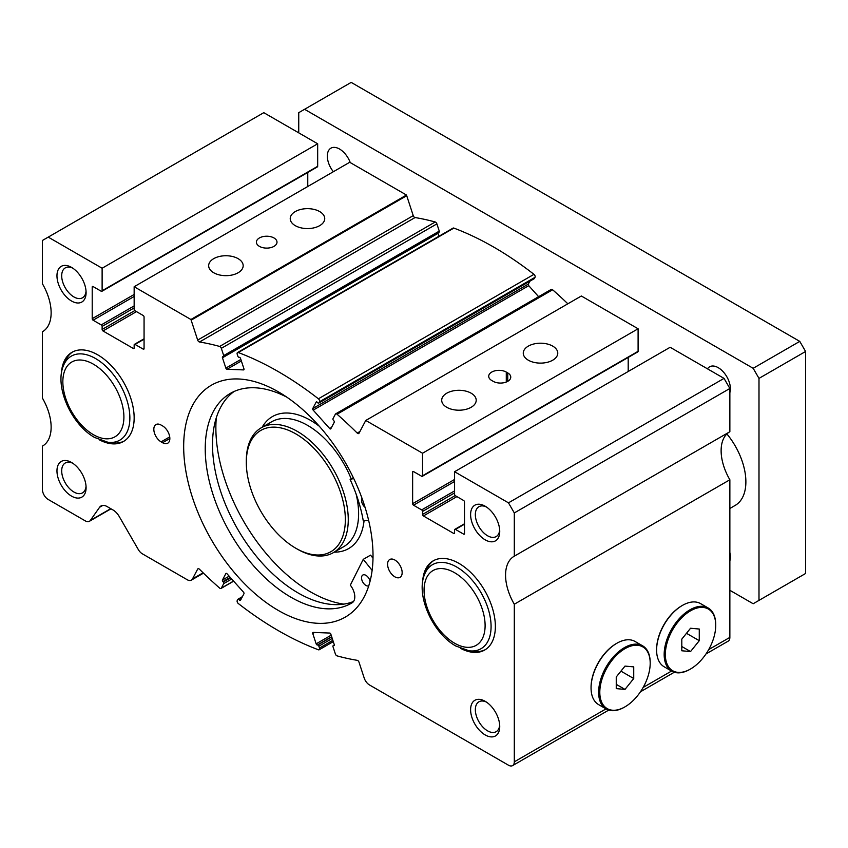 <?xml version="1.0" encoding="UTF-8"?>
<svg xmlns="http://www.w3.org/2000/svg" width="848" height="848" viewBox="0 0 848 848"><rect width="100%" height="100%" fill="white"/><g stroke="black" fill="none" stroke-linecap="round" stroke-linejoin="round"><path stroke-width="1.27" d="M412.637 472.06L413.517 471.562A1.24 0.71 -120 0 0 412.637 472.06L412.637 503.68A1.24 0.71 -120 0 0 413.517 505.196L421.668 509.902A1.24 0.71 -120 0 1 422.548 511.418L422.548 514.439A1.24 0.71 -120 0 0 423.417 515.955L453.712 533.445A1.24 0.71 -120 0 0 454.581 532.947L454.581 529.915A1.24 0.71 -120 0 1 455.461 529.406L463.612 534.123A1.24 0.71 -120 0 0 464.492 533.615L464.492 501.995A1.24 0.71 -120 0 0 463.612 500.479L455.461 495.773A1.24 0.71 -120 0 1 454.581 494.257L454.581 471.721L508.471 502.843L514.301 512.934L514.301 556.182A41.192 23.786 -120 0 0 514.1 556.299A41.192 23.786 -120 0 0 514.301 604.221L514.301 761.833A8.236 4.759 -120 0 1 512.595 765.606A8.236 4.759 -120 0 1 508.471 765.203L369.474 684.951A8.236 4.759 -120 0 1 364.195 678.018L359.022 662.235A2.056 1.187 -120 0 0 357.697 660.497A2.056 1.187 -120 0 0 357.209 660.316A329.565 190.281 -120 0 1 337.059 655.875A2.056 1.187 -120 0 1 335.373 653.978L332.999 646.727A1.24 0.71 -120 0 1 333.412 645.635L333.815 645.646A1.24 0.71 -120 0 0 334.239 644.554L330.847 634.209A1.24 0.71 -120 0 0 329.692 633.053L313.188 632.407A1.24 0.71 -120 0 0 312.764 633.509L316.156 643.844A1.24 0.71 -120 0 0 317.311 645.01L317.703 645.021A1.24 0.71 -120 0 1 318.869 646.176L319.473 648.031A2.056 1.187 -120 0 1 319.187 649.759A2.056 1.187 -120 0 1 318.403 649.78A329.565 190.281 -120 0 1 238.299 603.522A2.056 1.187 -120 0 1 237.228 600.543L237.832 599.388A1.24 0.71 -120 0 1 238.998 599.578L239.39 600.013A1.24 0.71 -120 0 0 240.546 600.193L243.938 593.77A1.24 0.71 -120 0 0 243.514 592.18L227.01 573.767A1.24 0.71 -120 0 0 225.854 573.587L222.462 580.021A1.24 0.71 -120 0 0 222.886 581.601L223.289 582.046A1.24 0.71 -120 0 1 223.702 583.636L221.328 588.141A2.056 1.187 -120 0 1 221.042 588.459A2.056 1.187 -120 0 1 219.643 588.088A329.565 190.281 -120 0 1 199.492 569.262A2.056 1.187 -120 0 0 199.004 568.87A2.056 1.187 -120 0 0 197.976 568.775A2.056 1.187 -120 0 0 197.679 569.082L198.39 568.679M413.517 471.562L421.668 476.269A1.24 0.71 -120 0 0 422.548 475.76L422.548 453.224L365.785 420.46A8.236 4.759 -120 0 0 365.552 420.841L359.022 433.233A2.056 1.187 -120 0 1 358.725 433.54A2.056 1.187 -120 0 1 357.209 433.063A329.565 190.281 -120 0 0 337.059 414.227A2.056 1.187 -120 0 0 336.688 413.962A2.056 1.187 -120 0 0 335.66 413.866A2.056 1.187 -120 0 0 335.373 414.174L332.999 418.689A1.24 0.71 -120 0 0 333.412 420.269L333.815 420.714A1.24 0.71 -120 0 1 334.239 422.293L330.847 428.728A1.24 0.71 -120 0 1 329.692 428.547L313.188 410.135L528.749 285.681A1.24 0.71 -120 0 1 528.325 284.091L529.852 281.207M567.853 303.796A329.565 190.281 -120 0 0 552.62 289.772A2.056 1.187 -120 0 0 552.249 289.507A2.056 1.187 -120 0 0 551.221 289.412L335.66 413.866M92.209 287.069L93.089 286.56A1.24 0.71 -120 0 0 92.209 287.069L92.209 318.678A1.24 0.71 -120 0 0 93.089 320.194L101.241 324.901A1.24 0.71 -120 0 1 102.12 326.416L102.12 329.448A1.24 0.71 -120 0 0 102.99 330.964L133.284 348.454A1.24 0.71 -120 0 0 134.154 347.945L134.154 344.924A1.24 0.71 -120 0 1 135.033 344.415L143.185 349.122A1.24 0.71 -120 0 0 144.065 348.623L144.065 317.004A1.24 0.71 -120 0 0 143.185 315.488L135.033 310.781A1.24 0.71 -120 0 1 134.154 309.266L134.154 286.73L190.917 319.495A8.236 4.759 -120 0 1 191.15 320.152L197.679 340.09A2.056 1.187 -120 0 0 199.492 341.998A329.565 190.281 -120 0 1 219.643 346.44A2.056 1.187 -120 0 1 220.014 346.599A2.056 1.187 -120 0 1 221.328 348.337L223.702 355.588A1.24 0.71 -120 0 1 223.289 356.679L222.886 356.669A1.24 0.71 -120 0 0 222.462 357.771L225.854 368.106A1.24 0.71 -120 0 0 227.01 369.262L243.514 369.908A1.24 0.71 -120 0 0 243.938 368.806L240.546 358.471A1.24 0.71 -120 0 0 239.39 357.315L238.998 357.294A1.24 0.71 -120 0 1 237.832 356.139L237.228 354.284A2.056 1.187 -120 0 1 237.514 352.556A2.056 1.187 -120 0 1 238.299 352.535A329.565 190.281 -120 0 1 278.356 371.657A329.565 190.281 -120 0 1 318.403 398.793A2.056 1.187 -120 0 1 319.473 401.772L318.869 402.927A1.24 0.71 -120 0 1 317.703 402.736L317.311 402.302A1.24 0.71 -120 0 0 316.156 402.122L316.58 401.878M534.007 278.716A1.24 0.71 -120 0 0 534.431 278.473L535.035 277.317A2.056 1.187 -120 0 0 533.964 274.339A329.565 190.281 -120 0 0 493.907 247.203A329.565 190.281 -120 0 0 453.86 228.091A2.056 1.187 -120 0 0 453.076 228.101L237.514 352.556M438.851 232.235A1.24 0.71 -120 0 0 439.264 231.133L436.89 223.883A2.056 1.187 -120 0 0 435.575 222.144A2.056 1.187 -120 0 0 435.204 221.996A329.565 190.281 -120 0 0 415.054 217.554A2.056 1.187 -120 0 1 413.241 215.636L406.711 195.708A8.236 4.759 -120 0 0 406.478 195.04L349.715 162.275L134.154 286.73M552.716 346.111A17.257 9.964 0 0 0 533.922 343.959A17.257 9.964 0 0 0 523.269 353.16A17.257 9.964 0 0 0 528.315 360.199A17.257 9.964 0 0 0 547.119 362.361A17.257 9.964 0 0 0 557.772 353.16A17.257 9.964 0 0 0 552.716 346.111M238.118 258.661A17.257 9.964 0 0 0 219.314 256.499A17.257 9.964 0 0 0 208.661 265.71A17.257 9.964 0 0 0 213.717 272.749A17.257 9.964 0 0 0 232.522 274.911A17.257 9.964 0 0 0 243.175 265.71A17.257 9.964 0 0 0 238.118 258.661M319.685 211.576A17.257 9.964 0 0 0 300.881 209.414A17.257 9.964 0 0 0 290.228 218.614A17.257 9.964 0 0 0 295.284 225.663A17.257 9.964 0 0 0 314.078 227.815A17.257 9.964 0 0 0 324.731 218.614A17.257 9.964 0 0 0 319.685 211.576M471.159 393.207A17.257 9.964 0 0 0 452.355 391.045A17.257 9.964 0 0 0 441.702 400.245A17.257 9.964 0 0 0 446.758 407.294A17.257 9.964 0 0 0 465.563 409.446A17.257 9.964 0 0 0 476.205 400.245A17.257 9.964 0 0 0 471.159 393.207M278.356 391.84A133.889 77.295 -120 0 0 211.406 385.204A133.889 77.295 -120 0 0 190.885 492.497A133.889 77.295 -120 0 0 278.356 610.475A133.889 77.295 -120 0 0 345.295 617.111A133.889 77.295 -120 0 0 365.817 509.818A133.889 77.295 -120 0 0 278.356 391.84M460.75 648.455A51.495 29.733 -120 0 0 484.706 650.024A51.495 29.733 -120 0 0 492.593 608.758A51.495 29.733 -120 0 0 458.959 563.379A51.495 29.733 -120 0 0 433.211 560.835A51.495 29.733 -120 0 0 422.59 582.364M99.534 439.921A51.495 29.733 -120 0 0 123.49 441.479A51.495 29.733 -120 0 0 131.387 400.224A51.495 29.733 -120 0 0 97.743 354.846A51.495 29.733 -120 0 0 71.995 352.291A51.495 29.733 -120 0 0 61.374 373.82M486.413 506.977A17.257 9.964 -120 0 0 478.908 506.712A17.257 9.964 -120 0 0 476.269 520.534A17.257 9.964 -120 0 0 487.536 535.745A17.257 9.964 -120 0 0 496.165 536.593A17.257 9.964 -120 0 0 499.684 529.968M485.173 506.203A20.596 11.893 -120 0 0 470.608 514.609A20.596 11.893 -120 0 0 485.173 539.837A20.596 11.893 -120 0 0 499.737 531.431A20.596 11.893 -120 0 0 485.173 506.203L485.173 506.203M72.769 463.252A17.257 9.964 -120 0 0 65.264 462.987A17.257 9.964 -120 0 0 62.625 476.809A17.257 9.964 -120 0 0 73.893 492.02A17.257 9.964 -120 0 0 82.521 492.868A17.257 9.964 -120 0 0 86.04 486.254M71.529 462.478A20.596 11.893 -120 0 0 56.964 470.884A20.596 11.893 -120 0 0 71.529 496.112A20.596 11.893 -120 0 0 86.093 487.706A20.596 11.893 -120 0 0 71.529 462.478L71.529 462.478M72.769 268.159A17.257 9.964 -120 0 0 65.264 267.894A17.257 9.964 -120 0 0 62.625 281.727A17.257 9.964 -120 0 0 73.893 296.927A17.257 9.964 -120 0 0 82.521 297.786A17.257 9.964 -120 0 0 86.04 291.161M71.529 267.385A20.596 11.893 -120 0 0 56.964 275.801A20.596 11.893 -120 0 0 71.529 301.019A20.596 11.893 -120 0 0 86.093 292.613A20.596 11.893 -120 0 0 71.529 267.385L71.529 267.385M486.413 702.07A17.257 9.964 -120 0 0 478.908 701.805A17.257 9.964 -120 0 0 476.269 715.627A17.257 9.964 -120 0 0 487.536 730.828A17.257 9.964 -120 0 0 496.165 731.686A17.257 9.964 -120 0 0 499.684 725.061M485.173 701.296A20.596 11.893 -120 0 0 470.608 709.702A20.596 11.893 -120 0 0 485.173 734.93A20.596 11.893 -120 0 0 499.737 726.524A20.596 11.893 -120 0 0 485.173 701.296L485.173 701.296M394.871 560.019A10.303 5.947 -120 0 0 389.72 559.51A10.303 5.947 -120 0 0 388.14 567.768A10.303 5.947 -120 0 0 394.871 576.841A10.303 5.947 -120 0 0 400.023 577.35A10.303 5.947 -120 0 0 401.602 569.093A10.303 5.947 -120 0 0 394.871 560.019M273.978 237.959A10.303 5.947 0 0 0 262.753 236.666A10.303 5.947 0 0 0 256.403 242.157A10.303 5.947 0 0 0 259.414 246.365A10.303 5.947 0 0 0 270.639 247.658A10.303 5.947 0 0 0 276.999 242.157A10.303 5.947 0 0 0 273.978 237.959M689.954 669.337L690.537 668.998A35.637 20.575 -60 0 1 665.341 654.455A35.637 20.575 -60 0 1 690.537 610.814A35.637 20.575 -60 0 1 715.733 625.358A35.637 20.575 -60 0 1 690.537 668.998L689.954 669.337A36.453 21.052 -60 0 1 671.722 671.15A36.453 21.052 -60 0 1 666.136 641.925A36.453 21.052 -60 0 1 689.954 609.807A36.453 21.052 -60 0 1 708.186 607.995A36.453 21.052 -60 0 1 715.733 624.69A36.453 21.052 -60 0 1 715.733 625.029M671.722 671.15L664.154 666.772A36.453 21.052 -60 0 1 656.606 650.087A36.453 21.052 -60 0 1 682.386 605.43L682.386 605.43A36.453 21.052 -60 0 1 700.607 603.628L708.186 607.995M681.803 605.769L682.386 605.43L681.803 605.769A35.637 20.575 120 0 0 656.606 649.409A35.637 20.575 120 0 0 656.606 649.748M624.414 707.179L624.997 706.84A35.637 20.575 -60 0 1 599.801 692.297A35.637 20.575 -60 0 1 624.997 648.656A35.637 20.575 -60 0 1 650.193 663.2A35.637 20.575 -60 0 1 624.997 706.84L624.414 707.179A36.453 21.052 -60 0 1 606.182 708.981A36.453 21.052 -60 0 1 600.596 679.767A36.453 21.052 -60 0 1 624.414 647.639A36.453 21.052 -60 0 1 642.646 645.837A36.453 21.052 -60 0 1 650.193 662.532A36.453 21.052 -60 0 1 650.193 662.871M606.182 708.981L598.614 704.614A36.453 21.052 -60 0 1 591.056 687.919A36.453 21.052 -60 0 1 616.835 643.272L616.835 643.272A36.453 21.052 -60 0 1 635.067 641.47L642.646 645.837M616.252 643.611L616.835 643.272L616.252 643.611A35.637 20.575 120 0 0 591.056 687.251A35.637 20.575 120 0 0 591.056 687.58M690.537 651.561L699.271 640.685L699.271 629.036L690.537 628.251L681.803 639.127L681.803 650.776L690.537 651.561L681.803 646.515M686.477 633.297L699.271 640.685M624.997 689.403L633.732 678.527L633.732 666.878L624.997 666.093L616.252 676.969L616.252 688.618L624.997 689.403L616.252 684.357M620.937 671.139L633.732 678.527M491.723 380.487L493.186 381.324A10.303 5.947 0 0 0 504.412 382.618A10.303 5.947 0 0 0 510.761 377.127A10.303 5.947 0 0 0 507.751 372.919L506.288 372.081A10.303 5.947 0 0 0 495.073 370.788A10.303 5.947 0 0 0 488.713 376.279A10.303 5.947 0 0 0 491.723 380.487M162.562 442.72A10.303 5.947 -120 0 0 167.713 443.228A10.303 5.947 -120 0 0 169.293 434.971A10.303 5.947 -120 0 0 162.562 425.897L161.099 425.06A10.303 5.947 -120 0 0 155.958 424.551A10.303 5.947 -120 0 0 154.378 432.798A10.303 5.947 -120 0 0 161.099 441.872L162.562 442.72L169.844 438.511M93.089 286.56L101.241 291.267A1.24 0.71 -120 0 0 101.855 291.33L317.417 166.876A1.24 0.71 -120 0 0 317.671 166.314L317.671 143.778L263.781 112.667L42.4 240.482L42.4 283.73A41.192 23.786 -120 0 1 42.601 331.653A41.192 23.786 -120 0 1 42.4 331.769L42.4 398.094A41.192 23.786 -120 0 1 42.601 446.016A41.192 23.786 -120 0 1 42.4 446.133L42.4 489.391A8.236 4.759 -120 0 0 48.23 499.483L85.298 520.884A8.236 4.759 -120 0 0 89.422 521.287A8.236 4.759 -120 0 0 90.344 520.428L99.598 507.274L102.788 505.429M307.771 186.496L307.771 172.451M437.95 232.84A1.24 0.71 -120 0 0 438.024 233.317L438.988 236.242M538.618 296.683L528.749 285.681M422.283 476.332L637.844 351.878A1.24 0.71 -120 0 0 638.099 351.305L638.099 328.77L581.346 296.005L365.785 420.46M628.198 371.488L628.198 357.443M514.301 556.182L729.863 431.727L729.863 388.479L724.033 378.388L670.143 347.277L454.581 471.721M729.45 431.961A41.192 23.786 -120 0 0 729.863 479.767L729.863 637.389A8.236 4.759 -120 0 1 728.156 641.162L706.002 653.946M101.855 291.33A1.24 0.71 -120 0 0 102.12 290.769L102.12 268.233L48.23 237.111M197.679 569.082L192.507 578.898A8.236 4.759 -120 0 1 191.351 580.138A8.236 4.759 -120 0 1 187.228 579.735L142.4 553.85A8.236 4.759 -120 0 1 138.277 549.504L119.239 516.527A12.36 7.134 -120 0 0 113.06 509.998L107.166 506.595A12.36 7.134 -120 0 0 100.986 505.98A12.36 7.134 -120 0 0 99.598 507.274M316.156 402.122L312.764 408.545A1.24 0.71 -120 0 0 313.188 410.135M190.917 319.495L406.478 195.04M422.548 453.224L638.099 328.77M508.471 502.843L724.033 378.388M514.301 512.934L729.863 388.479M514.301 604.221L729.863 479.767M102.12 268.233L317.671 143.778M373.003 558.196L370.544 555.143L363.262 559.341L350.309 585.152A12.974 7.494 60 0 1 352.28 602.684A121.116 69.928 60 0 1 351.432 603.193A121.116 69.928 60 0 1 290.875 597.193A121.116 69.928 60 0 1 211.756 490.462A121.116 69.928 60 0 1 230.317 393.408A121.116 69.928 60 0 1 286.878 397.203M353.51 601.508A121.116 69.928 60 0 1 298.157 592.985A121.116 69.928 60 0 1 220.056 489.582A121.116 69.928 60 0 1 234.069 391.5M368.732 585.862A6.18 3.572 60 0 1 365.912 585.427A6.18 3.572 60 0 1 361.873 579.979A6.18 3.572 60 0 1 362.827 575.029A6.18 3.572 60 0 1 365.912 575.336A6.18 3.572 60 0 1 370.067 581.209M363.262 559.341L372.124 570.365M353.404 477.869A12.36 7.134 60 0 1 352.185 478.929A12.36 7.134 60 0 1 350.383 479.48L350.129 479.512A110.272 63.664 60 0 1 363.262 520.842L368.626 520.354M365.053 507.316A6.18 3.572 60 0 1 362.022 498.327M353.309 477.668L350.129 479.512M216.293 417.788A133.889 77.295 -120 0 0 215.869 427.911A133.889 77.295 -120 0 0 343.79 604.126M295.825 548.253L297.288 549.091A72.091 41.626 -120 0 0 333.328 552.663A72.091 41.626 -120 0 0 348.263 519.654A72.091 41.626 -120 0 0 316.792 447.108A72.091 41.626 -120 0 0 261.237 427.795A72.091 41.626 -120 0 0 246.312 460.793L246.312 462.478A70.034 40.428 -120 0 0 295.825 548.253A70.034 40.428 -120 0 0 345.348 519.654A70.034 40.428 -120 0 0 295.825 433.89A70.034 40.428 -120 0 0 246.312 462.478M707.497 368.838A17.257 9.964 60 0 1 709.585 366.813A17.257 9.964 60 0 1 718.214 367.661A17.257 9.964 60 0 1 729.863 392.645M333.359 171.72A17.257 9.964 60 0 1 330.9 148.177A17.257 9.964 60 0 1 339.529 149.025A17.257 9.964 60 0 1 350.245 162.572M729.863 508.482L735.216 505.387A51.495 29.733 -120 0 0 726.895 433.943M469.018 650.766L455.864 646.028C432.787 633.329 415.403 595.042 424.721 574.054A48.527 28.016 -120 0 1 456.775 567.068A48.527 28.016 -120 0 1 490.515 618.987A48.527 28.016 -120 0 1 469.018 650.766L473.407 651.37A51.495 29.733 -120 0 0 485.416 649.589M107.802 442.221L94.658 437.483C71.582 424.795 54.187 386.508 63.515 365.509A48.527 28.016 -120 0 1 95.559 358.534A48.527 28.016 -120 0 1 129.299 410.443A48.527 28.016 -120 0 1 107.802 442.221L112.19 442.826A51.495 29.733 -120 0 0 124.211 441.045M72.737 351.888A51.495 29.733 -120 0 0 65.19 361.407L63.515 365.509M433.943 560.433A51.495 29.733 -120 0 0 426.396 569.951L424.721 574.054M729.863 552.483A17.257 9.964 60 0 1 729.863 560.835M729.863 590.293L753.162 603.744L758.992 600.384L758.992 378.388L753.162 368.297L304.57 109.297L298.74 112.667L298.74 132.839M758.992 378.388L805.6 351.475L805.6 573.481L758.992 600.384M805.6 351.475L799.77 341.384L351.178 82.394L304.57 109.297M799.77 341.384L753.162 368.297M317.703 645.021L331.738 636.922M238.299 352.535L453.86 228.091M219.643 346.44L435.204 221.996M506.288 382.024L506.288 372.081M507.751 381.324L507.751 372.919M169.717 436.9L161.099 441.872M102.12 290.769L317.671 166.314M92.209 318.678L134.154 294.468M93.089 320.194L134.154 296.482M101.241 324.901L134.154 305.905M102.12 326.416L134.154 307.919M102.12 329.448L134.779 310.591M102.99 330.964L136.486 311.619M133.284 348.454L134.154 347.945M135.033 344.415L144.065 339.2M143.185 349.122L144.065 348.623M191.15 320.152L406.711 195.708M197.679 340.09L413.241 215.636M199.492 341.998L415.054 217.554M221.328 348.337L436.89 223.883M223.702 355.588L439.264 231.133M222.462 357.771L438.024 233.317M225.854 368.106L240.864 359.435M227.01 369.262L241.373 360.972M318.403 398.793L533.964 274.339M319.473 401.772L535.035 277.317M318.869 402.927L534.431 278.473M312.764 408.545L528.325 284.091M329.692 428.547L331.494 427.498M337.059 414.227L552.62 289.772M357.209 433.063L359.944 431.484M422.548 475.76L638.099 351.305M412.637 503.68L454.581 479.459M413.517 505.196L454.581 481.484M421.668 509.902L454.581 490.897M422.548 511.418L454.581 492.921M422.548 514.439L455.206 495.582M423.417 515.955L456.913 496.621M453.712 533.445L454.581 532.947M455.461 529.406L464.492 524.202M463.612 534.123L464.492 533.615M514.301 761.833L606.013 708.886M643.144 687.452L671.552 671.044M708.684 649.61L729.863 637.389M333.412 645.635L334.313 645.116M312.764 633.509L314.576 632.46M316.156 643.844L331.165 635.184M317.311 645.01L331.674 636.71M318.869 646.176L332.246 638.459M319.473 648.031L332.851 640.314M238.998 599.578L241.701 598.01M239.39 600.013L241.192 598.974M222.462 580.021L229.151 576.163M222.886 581.601L230.232 577.361M223.289 582.046L230.635 577.806M223.702 583.636L231.705 579.014M221.328 588.141L233.56 581.081M192.507 578.898L203.096 572.792M90.344 520.428L110.738 508.662M353.362 477.763L350.383 479.48M334.229 552.143A76.214 44.001 -120 0 0 364.057 520.767M333.328 552.663L343.673 546.695A72.091 41.626 -120 0 0 358.609 513.687A72.091 41.626 -120 0 0 356.107 494.045M351.21 478.887A72.091 41.626 -120 0 0 271.583 421.827L261.237 427.795M319.293 426.226A76.214 44.001 -120 0 0 262.138 427.275M454.581 643.197A43.174 24.921 -120 0 0 485.109 625.58A43.174 24.921 -120 0 0 454.581 572.707A43.174 24.921 -120 0 0 424.064 590.325A43.174 24.921 -120 0 0 454.581 643.197M93.375 434.664A43.174 24.921 -120 0 0 123.903 417.036A43.174 24.921 -120 0 0 93.375 364.163A43.174 24.921 -120 0 0 62.847 381.791A43.174 24.921 -120 0 0 93.375 434.664M238.002 599.207L242.411 596.663M656.606 649.409L656.606 650.087M591.056 687.251L591.056 687.919M650.193 663.2L650.193 662.532M715.733 625.358L715.733 624.69M134.419 344.352L144.065 338.787M223.533 356.626L439.094 232.172M318.7 403.118L534.261 278.663M454.846 529.353L464.492 523.778M512.595 765.606L608.747 710.094M640.463 691.788L674.287 672.252M333.169 645.688L334.313 645.031M319.187 649.759L333.275 641.629M221.042 588.459L233.645 581.177M191.351 580.138L203.456 573.153M89.422 521.287L111.014 508.821"/></g></svg>
